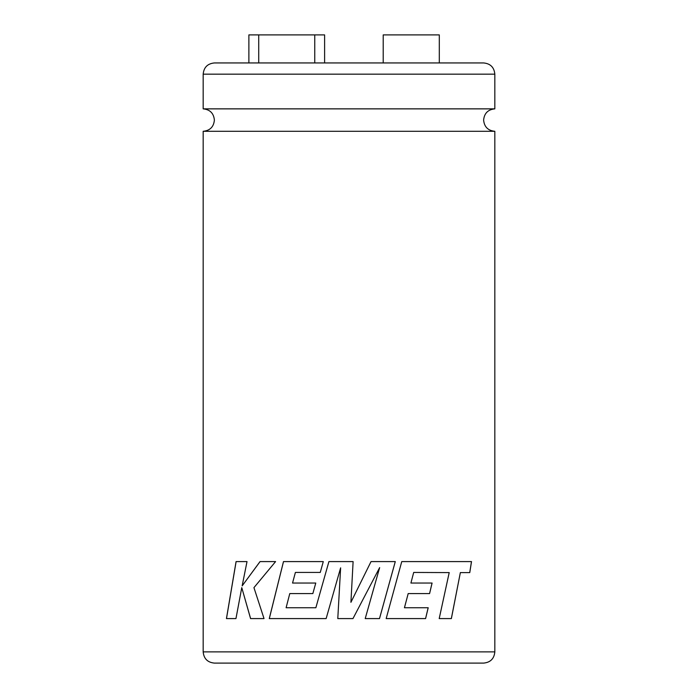 <?xml version="1.0" encoding="UTF-8"?>
<svg xmlns="http://www.w3.org/2000/svg" width="698" height="698" viewBox="0 0 698 698"><rect width="100%" height="100%" fill="white"/><g stroke="black" fill="none" stroke-linecap="round" stroke-linejoin="round"><path stroke-width="1.05" d="M494.83 108.862L203.17 108.862L203.17 74.163L494.83 74.163L494.83 108.862C488.015 109.525 484.281 113.268 483.618 120.082C484.281 126.896 488.015 130.631 494.83 131.294L203.17 131.294L203.17 651.88L494.83 651.88C494.167 658.694 490.432 662.437 483.618 663.1L349 663.1L483.618 663.1M451.336 618.585L460.357 572.596L451.37 618.585L439.199 618.585L449.207 572.596L413.696 572.439L410.913 583.039L413.696 572.439M460.357 572.596L469.771 572.596L471.516 561.593L401.751 561.593L386.169 618.585L425.597 618.585L428.197 607.74L404.465 607.74L408.182 593.579L429.593 593.579L432.088 583.039L410.913 583.039M353.109 561.593L328.906 561.593L315.862 607.74L286.11 607.74L289.775 593.579L312.852 593.579L315.775 583.039L292.541 583.039L295.394 572.439L320.26 572.439L323.287 561.593L283.484 561.593L269.271 618.585L326.141 618.585L340.624 567.84L337.788 618.585L352.97 618.585L379.651 567.596L365.211 618.585L379.503 618.585L395.295 561.593L371.031 561.593L350.92 602.304L353.109 561.593L350.92 602.304M383.211 62.942L383.211 34.9L439.304 34.9L439.304 62.942M203.17 74.163C203.833 67.348 207.568 63.614 214.382 62.942L483.618 62.942C490.432 63.614 494.167 67.348 494.83 74.163M258.722 62.942L258.722 34.9L248.881 34.9L248.881 62.942M314.754 62.942L314.754 34.9L324.605 34.9L324.605 62.942M258.722 34.9L314.754 34.9M349 663.1L214.382 663.1L349 663.1M241.77 587.637L250.565 618.585L264.027 618.585L253.941 587.637L275.588 561.593L260.031 561.593L242.154 585.892L247.013 561.593L236.072 561.593L226.44 618.585L235.959 618.585L241.77 587.637L250.608 618.585M260.066 561.593L242.154 585.892M236.116 561.593L226.484 618.585M328.915 561.593L315.862 607.74M283.51 561.593L269.306 618.585M340.624 567.84L337.788 618.585M352.97 618.585L379.651 567.596M379.485 618.585L395.277 561.593M469.728 572.596L471.473 561.593M425.571 618.585L428.171 607.74M404.439 607.74L408.182 593.579M429.567 593.579L432.053 583.039M203.17 108.862C209.985 109.525 213.719 113.268 214.382 120.082C213.719 126.896 209.985 130.631 203.17 131.294M494.83 131.294L494.83 651.88M203.17 651.88C203.833 658.694 207.568 662.437 214.382 663.1"/></g></svg>
